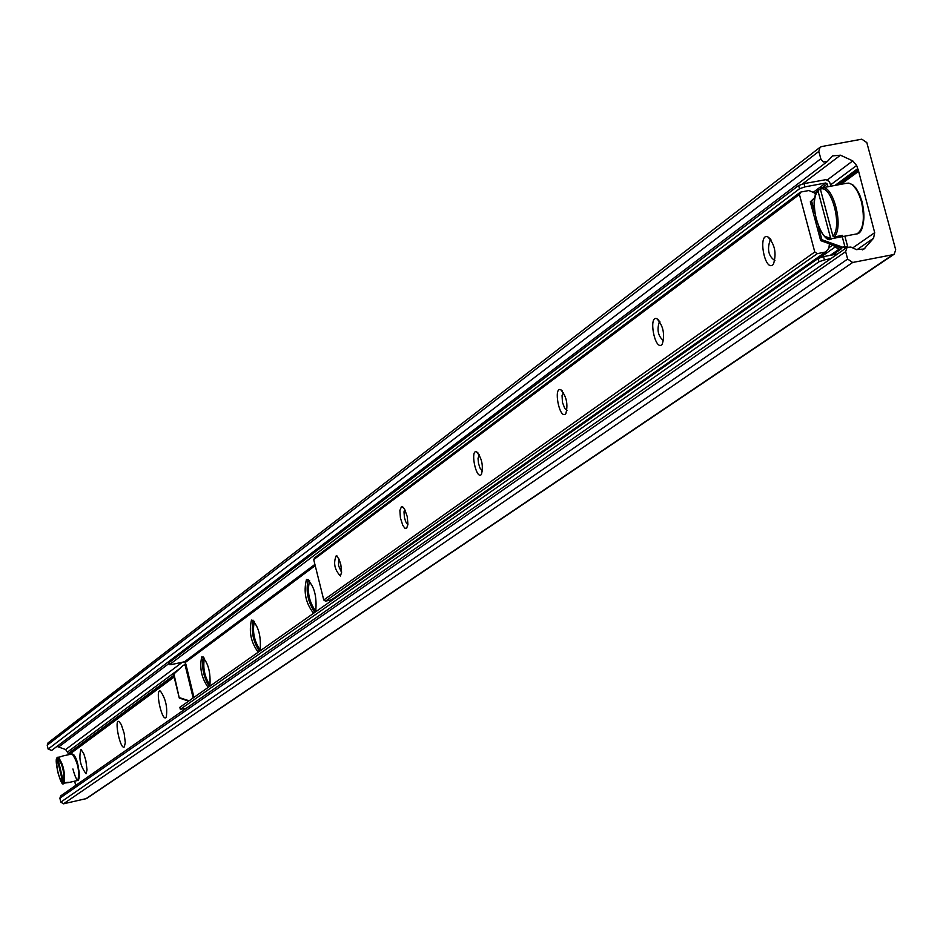 <?xml version="1.0" encoding="UTF-8"?>
<svg xmlns="http://www.w3.org/2000/svg" width="943" height="943" viewBox="0 0 943 943"><rect width="100%" height="100%" fill="white"/><g stroke="black" fill="none" stroke-linecap="round" stroke-linejoin="round"><path stroke-width="1.41" d="M68.674 754.306L173.995 676.402M858.708 170.035L838.881 184.698M858.672 170.011L838.798 184.71L858.696 169.988M86.084 773.79C80.249 765.94 78.552 757.807 80.98 749.379L83.892 754.011L85.884 760.753L87.015 769.771L86.084 773.79M124.252 746.974C120.339 750.156 113.867 718.979 118.959 721.501L121.27 724.495L124.158 733.324L125.301 742.707L124.252 746.974M165.909 717.694C161.607 721.159 154.841 688.378 160.428 691.089C165.744 698.763 167.677 707.521 166.239 717.364L165.909 717.694M210.124 685.514C204.584 676.862 202.686 667.75 204.442 658.19M260.339 650.316C254.162 641.181 252.182 631.539 254.398 621.402M315.858 611.394C308.95 601.705 306.888 591.485 309.658 580.723M861.819 139.187L866.817 142.582L895.697 249.801L894.247 254.138L892.915 254.693L852.672 262.472L847.639 259.066L845.647 251.651L847.062 247.337L850.904 247.066L856.35 249.565L864 249.035L873.56 238.225L874.691 232.662L858.543 171.025L856.633 165.485L852.778 160.888L840.461 155.194L832.516 155.89L827.341 161.512L823.522 161.937L820.988 159.367L818.819 151.422L820.068 147.273L821.624 146.566L861.819 139.187M820.068 147.273L47.975 742.943L47.209 745.194L48.14 749.096L51.676 750.416L827.341 161.512M56.957 746.408L65.633 749.544L68.768 754.235M74.686 781.228L75.688 785.436M847.062 247.337L60.741 795.857L59.88 798.191L60.824 802.104L63.511 803.813L86.461 798.568L894.247 254.138M313.583 613.28C305.732 603.272 303.363 592.051 306.451 579.58L306.888 579.356C314.184 585.45 317.119 596.271 315.693 611.795M308.22 579.509C305.615 590.931 307.819 601.893 314.821 612.396M258.217 652.202C251.015 642.537 248.763 631.869 251.451 620.199L251.84 619.999C258.523 625.928 261.282 636.219 260.127 650.87M253.101 620.211C250.932 631.02 253.054 641.405 259.443 651.342M208.167 687.412C201.507 678.052 199.362 667.892 201.719 656.929L202.05 656.764C208.203 662.516 210.819 672.335 209.888 686.198M203.252 657C201.472 667.29 203.511 677.145 209.37 686.563M842.158 247.007L821.919 239.722L820.658 240.618L840.873 247.903L844.857 246.488L842.229 236.669M820.658 240.618L810.308 201.837L815.011 197.629M815.07 197.299L810.308 201.837M840.873 247.903L844.339 247.408L844.657 249.011M821.919 239.722L818.43 226.65M814.87 213.318L811.558 200.906M182.907 665.593L173.512 674.398L182.907 665.593M173.96 674.056L179.276 698.056L188.659 701.12M189.119 700.802L179.724 697.737M183.366 665.251L185.983 664.603L184.522 661.774L314.915 564.409M173.512 674.398L179.276 698.056M818.984 261.753L824.43 259.903L823.557 256.626L818.111 258.476L818.984 261.753L180.337 709.313L179.842 707.321L818.111 258.476M823.557 256.626L837.62 253.926M184.522 661.774L171.343 664.579L169.469 664.674L168.986 662.681L798.638 185.5L799.511 188.765L169.469 664.674M799.511 188.765L804.933 186.867L825.762 182.977L827.247 183.979L827.978 186.714M804.933 186.867L804.061 183.614L798.638 185.5M804.061 183.614L825.868 179.665L829.38 181.551L831.066 186.16M186.243 708.311L180.337 709.313M824.43 259.903L830.818 258.665M185.983 664.603L193.975 697.384M844.209 247.325L847.392 247.137M847.333 246.913L844.857 246.488M828.814 186.573L829.557 186.443M338.62 558.244L338.549 565.67L341.59 572.448M404.759 509.456L403.993 511.896L404.429 517.507L405.702 521.703L407.906 524.756M479.162 454.632L478.03 458.487L478.502 463.343L479.952 467.999L482.498 471.111M563.501 392.547L562.052 395.506L562.452 402.355L564.822 408.555L567.002 410.288M659.888 321.681L659.322 321.94C656.717 329.979 658.131 336.262 663.554 340.777M340.423 576.008C334.482 569.643 333.127 562.806 336.345 555.498L339.138 559.329L340.847 564.81L341.59 572.283L340.423 576.008M406.598 528.398L404.806 528.139L402.802 525.345L400.421 517.99L399.879 510.446L401.459 506.686L403.085 507.181L404.63 509.232L407.211 516.481L407.942 524.367L406.598 528.398M481.001 474.859C475.802 478.879 470.074 449.174 476.569 451.827C481.873 458.086 483.5 465.606 481.472 474.388L481.001 474.859M565.305 414.201C559.317 418.763 553.293 386.748 560.684 389.659C566.507 396.225 568.228 404.217 565.859 413.647L565.305 414.201M661.597 344.926C654.654 350.148 648.312 315.434 656.8 318.64C663.224 325.547 665.051 334.07 662.269 344.242L661.597 344.926M771.138 240.005L770.066 240.371C766.977 249.636 768.58 256.366 774.875 260.563L774.922 260.551M772.635 265.03C764.49 271.089 757.818 233.192 767.661 236.74C774.828 244.013 776.749 253.16 773.46 264.193L772.635 265.03M829.451 243.789L828.85 248.292L825.644 251.993L817.263 253.667L814.776 251.993L799.416 194.435L800.807 192.03L808.905 190.521L813.998 192.702L815.754 194.765M314.75 557.891L313.713 559.612L323.755 599.996L325.512 601.139L331.547 599.819L825.49 252.087M841.875 247.714L841.132 248.928L839.235 249.07L834.991 247.125L833.258 245.156M834.178 236.964C844.468 227.074 832.563 182.341 821.164 188.011L820.386 189.248L832.928 236.115L834.178 236.964L842.582 235.361L840.178 237.058L831.773 238.673L830.524 237.825L818.017 191.028L818.713 189.814L820.445 189.484M822.661 187.728L846.401 183.296C852.342 182.305 857.34 188.4 861.407 201.578C865.014 218.587 863.552 229.349 856.998 233.852L840.178 237.058L840.119 235.833M62.368 756.145L57.653 757.689L63.652 782.749L68.344 782.301M68.344 782.619L62.992 783.22L57.004 758.172L57.653 757.453M818.819 151.422L47.209 745.194M820.787 158.789L48.14 749.096M840.461 155.194L801.939 184.345M169.151 663.365L58.996 746.75M852.778 160.888L827.27 179.972M182.388 662.222L65.633 749.544M856.633 165.485L830.689 184.769M185.854 664.072L184.628 664.98M179.465 668.823L67.66 751.925M857.517 168.773L835.074 185.406M173.748 675.377L68.073 753.669M857.906 169.127L836.193 185.193M173.818 675.683L68.273 753.846M858.354 171.154L840.425 184.404M174.113 676.862L68.839 754.659L174.113 676.85M858.26 171.543L840.991 184.298M174.149 677.015L69.157 754.589M874.691 232.662L852.743 247.903M873.56 238.225L856.869 249.777M865.332 247.832L862.338 249.895M845.647 251.651L59.88 798.191M847.639 259.066L60.824 802.104M852.672 262.472L63.511 803.813M892.915 254.693L85.719 798.886M193.15 697.961L185.076 664.886M813.22 192.348L825.762 182.977M827.247 183.979L822.166 187.763M820.363 189.107L819.667 189.637M817.263 191.417L814.811 193.244M315.21 565.635L185.429 662.363M816.343 193.209L815.377 193.928M799.416 194.435L313.713 559.612M814.776 251.993L323.755 599.996M817.263 253.667L325.512 601.139M825.361 252.111L331.347 599.901M832.834 245.003L829.321 247.479M834.991 247.125L819.502 258.005M839.235 249.07L830.276 255.329M830.524 237.825C819.632 242.822 808.434 200.871 818.017 191.028M817.982 190.792L817.251 192.089M825.266 236.563L831.773 238.673C823.204 246.936 806.442 202.321 818.123 190.191M848.747 183.06L852.79 184.816L855.996 188.164L859.403 194.105L862.043 201.613C867.065 232.532 857.67 234.053 856.998 233.852L855.596 234.123M820.386 189.248C831.266 183.779 842.724 226.497 832.928 236.115M861.089 229.585C864.507 222.866 864.802 213.566 861.973 201.684L858.142 191.842L853.167 185.5M57.653 757.689C62.509 763.96 64.501 772.317 63.652 782.749M64.324 783.185C65.232 772.282 63.146 763.559 58.065 757.017M62.733 755.991L72.139 753.94C77.809 762.038 79.719 770.891 77.892 780.521L77.774 780.545M62.992 783.22C58.16 776.926 56.156 768.58 57.004 758.172M72.917 768.969C80.603 797.578 81.251 760.801 73.153 754.424M858.389 171.119L840.413 184.404M844.869 236.163L847.604 246.359M336.345 555.498L337.193 556.111M402.343 506.709L403.392 507.475M476.569 451.827L477.889 452.805M560.684 389.659L562.346 390.932M656.8 318.64L658.921 320.314M767.673 236.74L770.419 238.98M816.379 193.138L815.365 193.893M800.065 192.372L314.208 558.138M825.644 251.993L331.547 599.819M841.132 248.928L832.61 254.881M68.485 782.596L78.316 780.321L79.412 777.421L79.33 772.576L76.748 760.671L74.084 755.072L72.151 753.94M57.04 757.795C53.786 759.469 61.083 787.546 63.499 783.668"/></g></svg>
